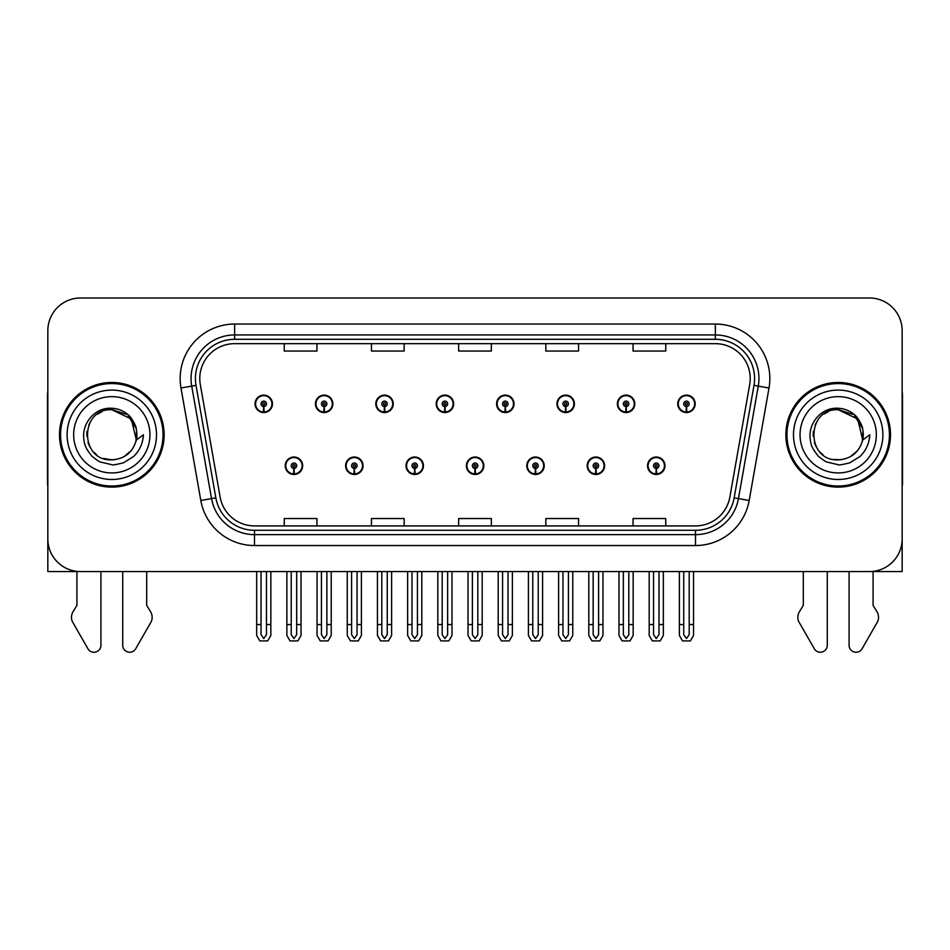 <?xml version="1.0" encoding="UTF-8"?>
<svg xmlns="http://www.w3.org/2000/svg" width="950" height="950" viewBox="0 0 950 950"><rect width="100%" height="100%" fill="white"/><g stroke="black" fill="none" stroke-linecap="round" stroke-linejoin="round"><path stroke-width="1.43" d="M838.185 571.579L849.086 571.579L849.086 645.288A6.959 6.959 0 0 0 862.078 648.767L877.729 621.431A10.901 10.901 0 0 0 876.945 611.717L873.074 605.328L873.074 571.579L902.168 571.579L902.168 330.695A32.704 32.704 0 0 0 869.476 297.991L80.524 297.991A32.704 32.704 0 0 0 47.833 330.695L47.833 571.579L76.926 571.579L76.926 605.328L73.055 611.717A10.901 10.901 0 0 0 72.271 621.431L87.923 648.767A6.959 6.959 0 0 0 100.914 645.288L100.914 571.579L111.815 571.579M285.226 465.749A8.716 8.716 0 0 0 293.954 474.466A8.716 8.716 0 0 0 302.67 465.749A8.716 8.716 0 0 0 293.954 457.021A8.716 8.716 0 0 0 285.226 465.749M466.391 465.749A8.716 8.716 0 0 0 475.107 474.466A8.716 8.716 0 0 0 483.823 465.749A8.716 8.716 0 0 0 475.107 457.021A8.716 8.716 0 0 0 466.391 465.749M345.622 465.749A8.716 8.716 0 0 0 354.338 474.466A8.716 8.716 0 0 0 363.054 465.749A8.716 8.716 0 0 0 354.338 457.021A8.716 8.716 0 0 0 345.622 465.749M526.775 465.749A8.716 8.716 0 0 0 535.491 474.466A8.716 8.716 0 0 0 544.219 465.749A8.716 8.716 0 0 0 535.491 457.021A8.716 8.716 0 0 0 526.775 465.749M587.159 465.749A8.716 8.716 0 0 0 595.888 474.466A8.716 8.716 0 0 0 604.604 465.749A8.716 8.716 0 0 0 595.888 457.021A8.716 8.716 0 0 0 587.159 465.749M406.006 465.749A8.716 8.716 0 0 0 414.723 474.466A8.716 8.716 0 0 0 423.439 465.749A8.716 8.716 0 0 0 414.723 457.021A8.716 8.716 0 0 0 406.006 465.749M255.039 403.833A8.716 8.716 0 0 0 263.756 412.549A8.716 8.716 0 0 0 272.472 403.833A8.716 8.716 0 0 0 263.756 395.117A8.716 8.716 0 0 0 255.039 403.833M436.192 403.833A8.716 8.716 0 0 0 444.921 412.549A8.716 8.716 0 0 0 453.637 403.833A8.716 8.716 0 0 0 444.921 395.117A8.716 8.716 0 0 0 436.192 403.833M496.577 403.833A8.716 8.716 0 0 0 505.305 412.549A8.716 8.716 0 0 0 514.021 403.833A8.716 8.716 0 0 0 505.305 395.117A8.716 8.716 0 0 0 496.577 403.833M556.973 403.833A8.716 8.716 0 0 0 565.689 412.549A8.716 8.716 0 0 0 574.406 403.833A8.716 8.716 0 0 0 565.689 395.117A8.716 8.716 0 0 0 556.973 403.833M315.424 403.833A8.716 8.716 0 0 0 324.14 412.549A8.716 8.716 0 0 0 332.868 403.833A8.716 8.716 0 0 0 324.14 395.117A8.716 8.716 0 0 0 315.424 403.833M617.357 403.833A8.716 8.716 0 0 0 626.074 412.549A8.716 8.716 0 0 0 634.79 403.833A8.716 8.716 0 0 0 626.074 395.117A8.716 8.716 0 0 0 617.357 403.833M375.808 403.833A8.716 8.716 0 0 0 384.524 412.549A8.716 8.716 0 0 0 393.253 403.833A8.716 8.716 0 0 0 384.524 395.117A8.716 8.716 0 0 0 375.808 403.833M647.544 465.749A8.716 8.716 0 0 0 656.272 474.466A8.716 8.716 0 0 0 664.988 465.749A8.716 8.716 0 0 0 656.272 457.021A8.716 8.716 0 0 0 647.544 465.749M677.742 403.833A8.716 8.716 0 0 0 686.458 412.549A8.716 8.716 0 0 0 695.186 403.833A8.716 8.716 0 0 0 686.458 395.117A8.716 8.716 0 0 0 677.742 403.833M59.494 434.791A52.321 52.321 0 0 0 111.815 487.113A52.321 52.321 0 0 0 164.136 434.791A52.321 52.321 0 0 0 111.815 382.47A52.321 52.321 0 0 0 59.494 434.791M785.864 434.791A52.321 52.321 0 0 0 838.185 487.113A52.321 52.321 0 0 0 890.506 434.791A52.321 52.321 0 0 0 838.185 382.47A52.321 52.321 0 0 0 785.864 434.791M199.773 378.539A34.877 34.877 0 0 1 234.65 343.662L715.35 343.662A34.877 34.877 0 0 1 749.693 384.596L729.861 497.088A34.877 34.877 0 0 1 695.507 525.908L254.493 525.908A34.877 34.877 0 0 1 220.139 497.088L200.308 384.596A34.877 34.877 0 0 1 199.773 378.539M195.415 378.539A39.235 39.235 0 0 0 196.009 385.356L215.84 497.848A39.235 39.235 0 0 0 254.493 530.278L695.507 530.278A39.235 39.235 0 0 0 734.16 497.848L753.991 385.356A39.235 39.235 0 0 0 715.35 339.304L234.65 339.304A39.235 39.235 0 0 0 195.415 378.539M180.987 388.004A54.494 54.494 0 0 1 234.65 324.045L715.35 324.045A54.494 54.494 0 0 1 769.013 388.004L749.182 500.496A54.494 54.494 0 0 1 695.507 545.538L254.493 545.538A54.494 54.494 0 0 1 200.818 500.496L180.987 388.004L191.722 386.116A43.605 43.605 0 0 1 234.65 334.946L715.35 334.946A43.605 43.605 0 0 1 758.278 386.116L738.447 498.608A43.605 43.605 0 0 1 695.507 534.636L254.493 534.636A43.605 43.605 0 0 1 211.553 498.608L191.722 386.116A43.605 43.605 0 0 1 191.057 378.539M869.476 297.991L80.524 297.991M47.833 330.695L47.833 538.888A32.704 32.704 0 0 0 80.524 571.579L869.476 571.579A32.704 32.704 0 0 0 902.168 538.888L902.168 330.695M458.648 343.662L458.648 351.049L491.352 351.049L491.352 343.662M371.45 343.662L371.45 351.049L404.154 351.049L404.154 343.662M284.252 343.662L284.252 351.049L316.944 351.049L316.944 343.662M545.846 343.662L545.846 351.049L578.55 351.049L578.55 343.662M633.056 343.662L633.056 351.049L665.748 351.049L665.748 343.662M491.352 525.908L491.352 518.534L458.648 518.534L458.648 525.908M404.154 525.908L404.154 518.534L371.45 518.534L371.45 525.908M316.944 525.908L316.944 518.534L284.252 518.534L284.252 525.908M578.55 525.908L578.55 518.534L545.846 518.534L545.846 525.908M665.748 525.908L665.748 518.534L633.056 518.534L633.056 525.908M658.991 571.579L658.991 634.671L656.272 638.566L653.541 634.671L653.541 624.554L649.182 624.554L649.182 635.455L652.329 640.906L660.203 640.906L663.349 635.455L663.349 571.579M656.153 468.469L655.916 473.907A8.17 8.17 0 0 1 648.09 465.749A8.17 8.17 0 0 1 656.272 457.567A8.17 8.17 0 0 1 664.442 465.749A8.17 8.17 0 0 1 656.628 473.907L656.391 468.469A2.719 2.719 0 0 0 658.991 465.749A2.719 2.719 0 0 0 656.272 463.018A2.719 2.719 0 0 0 653.541 465.749A2.719 2.719 0 0 0 656.153 468.469L656.224 466.83A1.093 1.093 0 0 1 655.179 465.749A1.093 1.093 0 0 1 656.272 464.657A1.093 1.093 0 0 1 657.352 465.749A1.093 1.093 0 0 1 656.319 466.83L656.391 468.469M649.182 571.579L649.182 624.554M653.541 571.579L653.541 624.554M658.991 624.554L663.349 624.554M689.189 571.579L689.189 634.671L686.458 638.566L683.739 634.671L683.739 624.554L679.381 624.554L679.381 635.455L682.528 640.906L690.401 640.906L693.547 635.455L693.547 571.579M686.339 406.553L686.102 412.003A8.17 8.17 0 0 1 678.288 403.833A8.17 8.17 0 0 1 686.458 395.663A8.17 8.17 0 0 1 694.64 403.833A8.17 8.17 0 0 1 686.814 412.003L686.577 406.553A2.719 2.719 0 0 0 689.189 403.833A2.719 2.719 0 0 0 686.458 401.102A2.719 2.719 0 0 0 683.739 403.833A2.719 2.719 0 0 0 686.339 406.553L686.411 404.926A1.093 1.093 0 0 1 685.366 403.833A1.093 1.093 0 0 1 686.458 402.741A1.093 1.093 0 0 1 687.551 403.833A1.093 1.093 0 0 1 686.506 404.926L686.577 406.553M679.381 571.579L679.381 624.554M683.739 571.579L683.739 624.554M689.189 624.554L693.547 624.554M598.607 571.579L598.607 634.671L595.888 638.566L593.156 634.671L593.156 624.554L588.798 624.554L588.798 635.455L591.945 640.906L599.818 640.906L602.965 635.455L602.965 571.579M595.757 468.469L595.519 473.907A8.17 8.17 0 0 1 587.706 465.749A8.17 8.17 0 0 1 595.888 457.567A8.17 8.17 0 0 1 604.058 465.749A8.17 8.17 0 0 1 596.244 473.907L596.006 468.469A2.719 2.719 0 0 0 598.607 465.749A2.719 2.719 0 0 0 595.888 463.018A2.719 2.719 0 0 0 593.156 465.749A2.719 2.719 0 0 0 595.757 468.469L595.828 466.83A1.093 1.093 0 0 1 594.795 465.749A1.093 1.093 0 0 1 595.888 464.657A1.093 1.093 0 0 1 596.968 465.749A1.093 1.093 0 0 1 595.935 466.83L596.006 468.469M588.798 571.579L588.798 624.554M593.156 571.579L593.156 624.554M598.607 624.554L602.965 624.554M538.222 571.579L538.222 634.671L535.491 638.566L532.772 634.671L532.772 624.554L528.414 624.554L528.414 635.455L531.561 640.906L539.434 640.906L542.581 635.455L542.581 571.579M535.372 468.469L535.135 473.907A8.17 8.17 0 0 1 527.321 465.749A8.17 8.17 0 0 1 535.491 457.567A8.17 8.17 0 0 1 543.673 465.749A8.17 8.17 0 0 1 535.847 473.907L535.61 468.469A2.719 2.719 0 0 0 538.222 465.749A2.719 2.719 0 0 0 535.491 463.018A2.719 2.719 0 0 0 532.772 465.749A2.719 2.719 0 0 0 535.372 468.469L535.444 466.83A1.093 1.093 0 0 1 534.411 465.749A1.093 1.093 0 0 1 535.491 464.657A1.093 1.093 0 0 1 536.584 465.749A1.093 1.093 0 0 1 535.539 466.83L535.61 468.469M528.414 571.579L528.414 624.554M532.772 571.579L532.772 624.554M538.222 624.554L542.581 624.554M477.838 571.579L477.838 634.671L475.107 638.566L472.387 634.671L472.387 624.554L468.029 624.554L468.029 635.455L471.176 640.906L479.049 640.906L482.196 635.455L482.196 571.579M474.988 468.469L474.751 473.907A8.17 8.17 0 0 1 466.937 465.749A8.17 8.17 0 0 1 475.107 457.567A8.17 8.17 0 0 1 483.289 465.749A8.17 8.17 0 0 1 475.463 473.907L475.226 468.469A2.719 2.719 0 0 0 477.838 465.749A2.719 2.719 0 0 0 475.107 463.018A2.719 2.719 0 0 0 472.387 465.749A2.719 2.719 0 0 0 474.988 468.469L475.059 466.83A1.093 1.093 0 0 1 474.014 465.749A1.093 1.093 0 0 1 475.107 464.657A1.093 1.093 0 0 1 476.199 465.749A1.093 1.093 0 0 1 475.154 466.83L475.226 468.469M468.029 571.579L468.029 624.554M472.387 571.579L472.387 624.554M477.838 624.554L482.196 624.554M628.805 571.579L628.805 634.671L626.074 638.566L623.354 634.671L623.354 624.554L618.984 624.554L618.984 635.455L622.131 640.906L630.016 640.906L633.163 635.455L633.163 571.579M625.955 406.553L625.717 412.003A8.17 8.17 0 0 1 617.904 403.833A8.17 8.17 0 0 1 626.074 395.663A8.17 8.17 0 0 1 634.256 403.833A8.17 8.17 0 0 1 626.43 412.003L626.193 406.553A2.719 2.719 0 0 0 628.805 403.833A2.719 2.719 0 0 0 626.074 401.102A2.719 2.719 0 0 0 623.354 403.833A2.719 2.719 0 0 0 625.955 406.553L626.026 404.926A1.093 1.093 0 0 1 624.981 403.833A1.093 1.093 0 0 1 626.074 402.741A1.093 1.093 0 0 1 627.166 403.833A1.093 1.093 0 0 1 626.121 404.926L626.193 406.553M618.984 571.579L618.984 624.554M623.354 571.579L623.354 624.554M628.805 624.554L633.163 624.554M568.409 571.579L568.409 634.671L565.689 638.566L562.958 634.671L562.958 624.554L558.6 624.554L558.6 635.455L561.747 640.906L569.632 640.906L572.779 635.455L572.779 571.579M565.571 406.553L565.333 412.003A8.17 8.17 0 0 1 557.508 403.833A8.17 8.17 0 0 1 565.689 395.663A8.17 8.17 0 0 1 573.859 403.833A8.17 8.17 0 0 1 566.046 412.003L565.808 406.553A2.719 2.719 0 0 0 568.409 403.833A2.719 2.719 0 0 0 565.689 401.102A2.719 2.719 0 0 0 562.958 403.833A2.719 2.719 0 0 0 565.571 406.553L565.642 404.926A1.093 1.093 0 0 1 564.597 403.833A1.093 1.093 0 0 1 565.689 402.741A1.093 1.093 0 0 1 566.782 403.833A1.093 1.093 0 0 1 565.737 404.926L565.808 406.553M558.6 571.579L558.6 624.554M562.958 571.579L562.958 624.554M568.409 624.554L572.779 624.554M508.024 571.579L508.024 634.671L505.305 638.566L502.574 634.671L502.574 624.554L498.216 624.554L498.216 635.455L501.363 640.906L509.236 640.906L512.383 635.455L512.383 571.579M505.186 406.553L504.949 412.003A8.17 8.17 0 0 1 497.123 403.833A8.17 8.17 0 0 1 505.305 395.663A8.17 8.17 0 0 1 513.475 403.833A8.17 8.17 0 0 1 505.661 412.003L505.424 406.553A2.719 2.719 0 0 0 508.024 403.833A2.719 2.719 0 0 0 505.305 401.102A2.719 2.719 0 0 0 502.574 403.833A2.719 2.719 0 0 0 505.186 406.553L505.258 404.926A1.093 1.093 0 0 1 504.213 403.833A1.093 1.093 0 0 1 505.305 402.741A1.093 1.093 0 0 1 506.397 403.833A1.093 1.093 0 0 1 505.353 404.926L505.424 406.553M498.216 571.579L498.216 624.554M502.574 571.579L502.574 624.554M508.024 624.554L512.383 624.554M447.64 571.579L447.64 634.671L444.921 638.566L442.189 634.671L442.189 624.554L437.831 624.554L437.831 635.455L440.978 640.906L448.851 640.906L451.998 635.455L451.998 571.579M444.802 406.553L444.564 412.003A8.17 8.17 0 0 1 436.739 403.833A8.17 8.17 0 0 1 444.921 395.663A8.17 8.17 0 0 1 453.091 403.833A8.17 8.17 0 0 1 445.277 412.003L445.039 406.553A2.719 2.719 0 0 0 447.64 403.833A2.719 2.719 0 0 0 444.921 401.102A2.719 2.719 0 0 0 442.189 403.833A2.719 2.719 0 0 0 444.802 406.553L444.873 404.926A1.093 1.093 0 0 1 443.828 403.833A1.093 1.093 0 0 1 444.921 402.741A1.093 1.093 0 0 1 446.001 403.833A1.093 1.093 0 0 1 444.968 404.926L445.039 406.553M437.831 571.579L437.831 624.554M442.189 571.579L442.189 624.554M447.64 624.554L451.998 624.554M47.833 484.904A21.802 21.802 0 0 0 47.5 484.928L47.5 395.544A21.802 21.802 0 0 1 47.833 391.792M47.833 504.545L47.833 493.644M122.716 571.579L122.716 645.288A6.959 6.959 0 0 0 135.696 648.767L151.359 621.431A10.901 10.901 0 0 0 150.563 611.717L146.692 605.328L146.692 571.579M803.308 571.579L803.308 605.328L799.437 611.717A10.901 10.901 0 0 0 798.641 621.431L814.304 648.767A6.959 6.959 0 0 0 827.284 645.288L827.284 571.579M902.168 391.792A21.802 21.802 0 0 1 902.5 395.544L902.5 484.928A21.802 21.802 0 0 0 902.168 484.904M902.168 493.644L902.168 504.545M111.601 459.859L103.443 458.423M96.651 454.753L93.824 452.247M89.965 447.082L87.958 442.51M86.782 436.181L86.972 431.383M88.861 424.697L91.236 420.47M97.672 414.093L101.888 411.766M107.576 459.491L114.249 459.741M111.815 459.859C124.64 458.981 132.81 452.366 136.325 440.004L143.403 434.791C142.88 443.472 139.591 450.728 133.546 456.534L123.429 462.793C116.054 464.669 112.183 465.31 111.815 464.704L100.653 462.068C100.059 462.543 90.808 455.679 91.449 455.549C86.189 448.697 83.885 445.728 83.588 435.017C84.075 420.268 96.663 407.253 111.815 408.262C117.919 408.512 123.322 410.661 128.001 414.723C130.447 415.779 136.824 426.455 136.325 429.578A25.068 25.068 0 0 1 136.337 439.981L131.29 419.009L111.815 409.735C79.468 408.156 79.468 461.403 111.815 459.859L114.748 459.681M124.011 456.677L131.314 450.526M135.945 441.536L136.586 430.979M135.993 428.165L128.238 415.851M126.314 414.343L112.397 409.735M126.35 455.204L128.262 453.708M156.501 434.791A44.686 44.686 0 0 1 111.815 479.477A44.686 44.686 0 0 1 67.118 434.791A44.686 44.686 0 0 1 111.815 390.094A44.686 44.686 0 0 1 156.501 434.791M111.815 486.02A51.229 51.229 0 0 1 60.574 434.791A51.229 51.229 0 0 1 111.815 383.562A51.229 51.229 0 0 1 163.044 434.791A51.229 51.229 0 0 1 111.815 486.02M111.815 472.934A38.154 38.154 0 0 1 73.661 434.791A38.154 38.154 0 0 1 111.815 396.637A38.154 38.154 0 0 1 149.958 434.791A38.154 38.154 0 0 1 111.815 472.934M823.021 454.753L820.194 452.247M816.347 447.082L814.34 442.51M813.164 436.181L813.354 431.383M815.242 424.697L817.617 420.47M824.042 414.093L828.269 411.766M833.957 459.491L840.631 459.741M838.185 459.859C851.022 458.981 859.192 452.366 862.707 440.004L869.784 434.791C869.262 443.472 865.972 450.728 859.928 456.534L849.811 462.793C842.436 464.669 838.565 465.31 838.185 464.704L827.034 462.068C826.441 462.543 817.178 455.679 817.819 455.549C812.571 448.697 810.267 445.728 809.958 435.017C810.457 420.268 823.044 407.253 838.185 408.262C844.301 408.512 849.704 410.661 854.383 414.723C856.829 415.779 863.206 426.455 862.707 429.578A25.068 25.068 0 0 1 862.719 439.981L857.672 419.009L838.185 409.735C805.849 408.156 805.849 461.403 838.185 459.859L841.13 459.681M850.381 456.677L857.696 450.526M862.327 441.536L862.968 430.979M862.363 428.165L854.62 415.851M852.696 414.343L838.779 409.735M852.732 455.204L854.644 453.708M882.883 434.791A44.686 44.686 0 0 1 838.185 479.477A44.686 44.686 0 0 1 793.499 434.791A44.686 44.686 0 0 1 838.185 390.094A44.686 44.686 0 0 1 882.883 434.791M838.185 486.02A51.229 51.229 0 0 1 786.956 434.791A51.229 51.229 0 0 1 838.185 383.562A51.229 51.229 0 0 1 889.426 434.791A51.229 51.229 0 0 1 838.185 486.02M838.185 472.934A38.154 38.154 0 0 1 800.043 434.791A38.154 38.154 0 0 1 838.185 396.637A38.154 38.154 0 0 1 876.339 434.791A38.154 38.154 0 0 1 838.185 472.934M417.442 571.579L417.442 634.671L414.723 638.566L412.003 634.671L412.003 624.554L407.633 624.554L407.633 635.455L410.78 640.906L418.665 640.906L421.812 635.455L421.812 571.579M414.604 468.469L414.366 473.907A8.17 8.17 0 0 1 406.553 465.749A8.17 8.17 0 0 1 414.723 457.567A8.17 8.17 0 0 1 422.892 465.749A8.17 8.17 0 0 1 415.079 473.907L414.841 468.469A2.719 2.719 0 0 0 417.442 465.749A2.719 2.719 0 0 0 414.723 463.018A2.719 2.719 0 0 0 412.003 465.749A2.719 2.719 0 0 0 414.604 468.469L414.675 466.83A1.093 1.093 0 0 1 413.63 465.749A1.093 1.093 0 0 1 414.723 464.657A1.093 1.093 0 0 1 415.815 465.749A1.093 1.093 0 0 1 414.77 466.83L414.841 468.469M407.633 571.579L407.633 624.554M412.003 571.579L412.003 624.554M417.442 624.554L421.812 624.554M357.058 571.579L357.058 634.671L354.338 638.566L351.607 634.671L351.607 624.554L347.249 624.554L347.249 635.455L350.396 640.906L358.281 640.906L361.416 635.455L361.416 571.579M354.219 468.469L353.982 473.907A8.17 8.17 0 0 1 346.156 465.749A8.17 8.17 0 0 1 354.338 457.567A8.17 8.17 0 0 1 362.508 465.749A8.17 8.17 0 0 1 354.694 473.907L354.457 468.469A2.719 2.719 0 0 0 357.058 465.749A2.719 2.719 0 0 0 354.338 463.018A2.719 2.719 0 0 0 351.607 465.749A2.719 2.719 0 0 0 354.219 468.469L354.291 466.83A1.093 1.093 0 0 1 353.246 465.749A1.093 1.093 0 0 1 354.338 464.657A1.093 1.093 0 0 1 355.431 465.749A1.093 1.093 0 0 1 354.386 466.83L354.457 468.469M347.249 571.579L347.249 624.554M351.607 571.579L351.607 624.554M357.058 624.554L361.416 624.554M296.673 571.579L296.673 634.671L293.954 638.566L291.223 634.671L291.223 624.554L286.864 624.554L286.864 635.455L290.011 640.906L297.884 640.906L301.031 635.455L301.031 571.579M293.835 468.469L293.598 473.907A8.17 8.17 0 0 1 285.772 465.749A8.17 8.17 0 0 1 293.954 457.567A8.17 8.17 0 0 1 302.124 465.749A8.17 8.17 0 0 1 294.31 473.907L294.072 468.469A2.719 2.719 0 0 0 296.673 465.749A2.719 2.719 0 0 0 293.954 463.018A2.719 2.719 0 0 0 291.223 465.749A2.719 2.719 0 0 0 293.835 468.469L293.906 466.83A1.093 1.093 0 0 1 292.861 465.749A1.093 1.093 0 0 1 293.954 464.657A1.093 1.093 0 0 1 295.034 465.749A1.093 1.093 0 0 1 294.001 466.83L294.072 468.469M286.864 571.579L286.864 624.554M291.223 571.579L291.223 624.554M296.673 624.554L301.031 624.554M387.256 571.579L387.256 634.671L384.524 638.566L381.805 634.671L381.805 624.554L377.447 624.554L377.447 635.455L380.594 640.906L388.467 640.906L391.614 635.455L391.614 571.579M384.406 406.553L384.168 412.003A8.17 8.17 0 0 1 376.354 403.833A8.17 8.17 0 0 1 384.524 395.663A8.17 8.17 0 0 1 392.706 403.833A8.17 8.17 0 0 1 384.881 412.003L384.643 406.553A2.719 2.719 0 0 0 387.256 403.833A2.719 2.719 0 0 0 384.524 401.102A2.719 2.719 0 0 0 381.805 403.833A2.719 2.719 0 0 0 384.406 406.553L384.477 404.926A1.093 1.093 0 0 1 383.444 403.833A1.093 1.093 0 0 1 384.524 402.741A1.093 1.093 0 0 1 385.617 403.833A1.093 1.093 0 0 1 384.572 404.926L384.643 406.553M377.447 571.579L377.447 624.554M381.805 571.579L381.805 624.554M387.256 624.554L391.614 624.554M326.871 571.579L326.871 634.671L324.14 638.566L321.421 634.671L321.421 624.554L317.062 624.554L317.062 635.455L320.209 640.906L328.082 640.906L331.229 635.455L331.229 571.579M324.021 406.553L323.784 412.003A8.17 8.17 0 0 1 315.97 403.833A8.17 8.17 0 0 1 324.14 395.663A8.17 8.17 0 0 1 332.322 403.833A8.17 8.17 0 0 1 324.496 412.003L324.259 406.553A2.719 2.719 0 0 0 326.871 403.833A2.719 2.719 0 0 0 324.14 401.102A2.719 2.719 0 0 0 321.421 403.833A2.719 2.719 0 0 0 324.021 406.553L324.093 404.926A1.093 1.093 0 0 1 323.048 403.833A1.093 1.093 0 0 1 324.14 402.741A1.093 1.093 0 0 1 325.233 403.833A1.093 1.093 0 0 1 324.188 404.926L324.259 406.553M317.062 571.579L317.062 624.554M321.421 571.579L321.421 624.554M326.871 624.554L331.229 624.554M266.487 571.579L266.487 634.671L263.756 638.566L261.036 634.671L261.036 624.554L256.666 624.554L256.666 635.455L259.813 640.906L267.698 640.906L270.845 635.455L270.845 571.579M263.637 406.553L263.399 412.003A8.17 8.17 0 0 1 255.586 403.833A8.17 8.17 0 0 1 263.756 395.663A8.17 8.17 0 0 1 271.938 403.833A8.17 8.17 0 0 1 264.112 412.003L263.874 406.553A2.719 2.719 0 0 0 266.487 403.833A2.719 2.719 0 0 0 263.756 401.102A2.719 2.719 0 0 0 261.036 403.833A2.719 2.719 0 0 0 263.637 406.553L263.708 404.926A1.093 1.093 0 0 1 262.663 403.833A1.093 1.093 0 0 1 263.756 402.741A1.093 1.093 0 0 1 264.848 403.833A1.093 1.093 0 0 1 263.803 404.926L263.874 406.553M256.666 571.579L256.666 624.554M261.036 571.579L261.036 624.554M266.487 624.554L270.845 624.554M715.35 324.045L715.35 339.304M191.722 386.116L196.009 385.356M254.493 545.538L254.493 530.278M695.507 530.278L695.507 545.538M734.16 497.848L749.182 500.496M200.818 500.496L215.84 497.848M753.991 385.356L769.013 388.004M234.65 324.045L234.65 339.304M655.916 473.907A8.17 8.17 0 0 1 648.09 465.749M686.102 412.003A8.17 8.17 0 0 1 678.288 403.833M595.519 473.907A8.17 8.17 0 0 1 587.706 465.749M535.135 473.907A8.17 8.17 0 0 1 527.321 465.749M474.751 473.907A8.17 8.17 0 0 1 466.937 465.749M625.717 412.003A8.17 8.17 0 0 1 617.904 403.833M565.333 412.003A8.17 8.17 0 0 1 557.508 403.833M504.949 412.003A8.17 8.17 0 0 1 497.123 403.833M444.564 412.003A8.17 8.17 0 0 1 436.739 403.833M414.366 473.907A8.17 8.17 0 0 1 406.553 465.749M353.982 473.907A8.17 8.17 0 0 1 346.156 465.749M293.598 473.907A8.17 8.17 0 0 1 285.772 465.749M384.168 412.003A8.17 8.17 0 0 1 376.354 403.833M323.784 412.003A8.17 8.17 0 0 1 315.97 403.833M263.399 412.003A8.17 8.17 0 0 1 255.586 403.833"/></g></svg>
